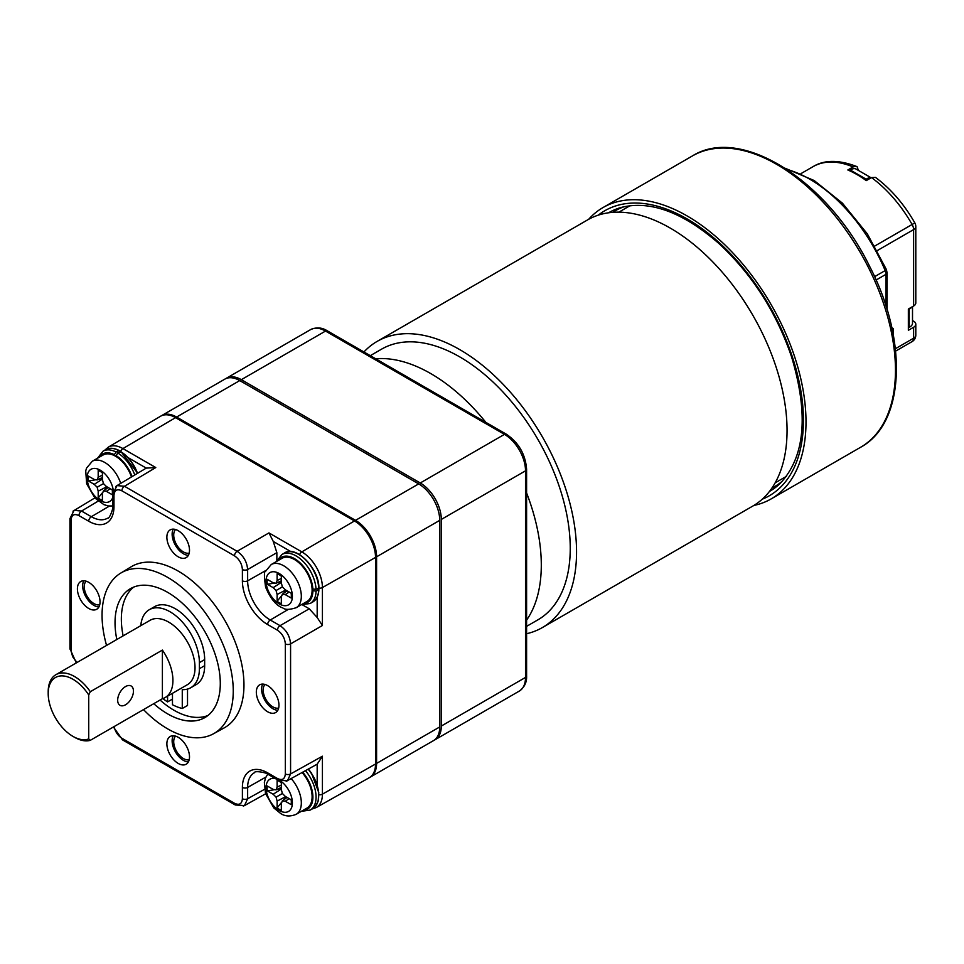 <?xml version="1.0" encoding="UTF-8"?>
<svg xmlns="http://www.w3.org/2000/svg" width="964" height="964" viewBox="0 0 964 964"><rect width="100%" height="100%" fill="white"/><g stroke="black" fill="none" stroke-linecap="round" stroke-linejoin="round"><path stroke-width="1.45" d="M370.309 355.656L381.587 349.149A156.288 90.23 60 0 1 537.876 439.379A156.288 90.23 60 0 1 537.876 619.852L526.597 626.359M363.934 351.968A165.218 95.388 60 0 1 377.117 341.413A165.218 95.388 60 0 1 542.334 436.8A165.218 95.388 60 0 1 542.334 627.588A165.218 95.388 60 0 1 526.597 633.722M377.117 341.413L587.618 219.888A165.218 95.388 60 0 1 752.836 315.276A165.218 95.388 60 0 1 752.836 506.052L542.334 627.588M893.098 333.881L893.098 328.483L891.833 327.76M312.119 590.076A24.931 14.4 -120 0 0 301.238 564.988A24.931 14.4 -120 0 0 282.018 558.313L271.233 564.53A24.931 14.4 60 0 1 290.441 571.218A24.931 14.4 60 0 1 301.322 596.306A24.931 14.4 60 0 1 296.165 607.718L306.95 601.488A24.931 14.4 -120 0 0 312.119 590.076M285.742 590.04L277.114 594.475L277.114 601.259A17.123 9.881 60 0 0 281.331 603.693L281.331 596.909L282.38 594.186L285.272 594.631L291.14 598.017A17.123 9.881 -120 0 0 291.14 593.161L285.272 589.775L282.38 586.883L276.065 590.534L273.173 587.654L267.305 584.256A17.123 9.881 60 0 1 267.305 579.4L273.173 582.786L276.065 583.244L277.114 580.509L277.114 573.737A17.123 9.881 -120 0 1 281.331 576.159L281.331 582.943L282.38 586.883M277.114 594.475L276.065 590.534M287.103 590.824L282.38 594.186M289.164 592.017L285.272 594.631M281.331 578.448L277.114 580.509M281.331 580.834L276.065 583.244M281.331 582.003L277.391 582.642M274.824 583.051L267.305 584.256M281.331 582.401L273.173 587.654M286.079 590.245L283.561 593.342M281.934 595.342L277.114 601.259M376.587 556.806L376.587 763.416L439.729 726.952L439.729 520.355L376.587 556.806A29.764 17.183 -120 0 0 355.535 520.343L418.677 483.892L239.759 380.587L176.605 417.051L355.535 520.343M176.605 417.051A29.764 17.183 -120 0 0 161.723 415.568A29.764 17.183 -120 0 0 161.205 415.894M369.875 777.333A29.764 17.183 -120 0 0 370.417 777.044A29.764 17.183 -120 0 0 376.587 763.416M418.677 483.892A29.764 17.183 60 0 1 439.729 520.355M161.723 415.568L224.865 379.117A29.764 17.183 60 0 1 239.759 380.587M439.729 726.952A29.764 17.183 60 0 1 433.571 740.581L370.417 777.044M131.441 476.915A24.931 14.4 -120 0 0 115.56 456.237A24.931 14.4 -120 0 0 103.1 455.008L92.303 461.238A24.931 14.4 60 0 1 104.775 462.467A24.931 14.4 60 0 1 120.705 483.326M103.461 483.591L102.401 479.638L102.401 472.866A17.123 9.881 -120 0 0 98.195 470.432L98.195 477.204L97.147 479.939L94.255 479.482L88.375 476.096A17.123 9.881 -120 0 0 88.375 480.964L94.255 484.35L97.147 487.23L98.195 491.182L98.195 497.954A17.123 9.881 60 0 0 102.401 500.388L102.401 493.604L103.461 490.881L106.353 491.327L112.222 494.725A17.123 9.881 60 0 0 112.222 489.857L106.353 486.471L103.461 483.591L97.147 487.23M102.401 475.156L98.195 477.204M102.401 477.529L97.147 479.939M102.401 478.71L98.461 479.337M95.906 479.747L88.375 480.964M102.401 479.108L94.255 484.35M106.811 486.736L98.195 491.182M107.161 486.941L104.642 490.037M103.003 492.05L98.195 497.954M108.173 487.531L103.461 490.881M110.233 488.712L106.353 491.327M753.884 505.437A168.194 97.111 -120 0 0 771.164 498.906A168.194 97.111 -120 0 0 796.951 364.127A168.194 97.111 -120 0 0 687.067 215.912A168.194 97.111 -120 0 0 602.97 207.585A168.194 97.111 -120 0 0 588.679 219.286M624.178 206.682A159.265 91.954 -120 0 0 615.333 210.755A159.265 91.954 -120 0 0 612.767 212.333M771.947 488.049A159.265 91.954 -120 0 0 774.598 486.615A159.265 91.954 -120 0 0 782.551 481M871.046 177.858A9.303 5.374 120 0 0 866.238 179.232L865.298 179.919M866.238 179.232L850.453 170.122L849.597 170.749M850.453 170.122A9.303 5.374 -60 0 1 856.02 169.049L871.155 177.786M912.51 306.636L912.51 323.205A9.303 5.374 180 0 1 909.185 327.326L909.185 309.095L908.353 309.492M909.185 309.095A9.303 5.374 0 0 0 911.775 307.058M909.185 327.326L908.353 327.724M48.2 693.538L48.2 691.706A37.21 21.485 60 0 1 55.912 674.679L150.107 620.286A37.21 21.485 60 0 1 187.317 641.771A37.21 21.485 60 0 1 187.317 684.741L165.218 697.502A37.21 21.485 -120 0 0 162.398 650.085L90.303 691.706L88.724 694.948A34.981 20.196 -120 0 0 62.419 675.897A34.981 20.196 -120 0 0 48.2 693.538A34.981 20.196 -120 0 0 72.939 736.376A34.981 20.196 -120 0 0 88.724 738.918L88.724 694.948M55.912 674.679A37.21 21.485 60 0 1 90.303 691.706M88.724 738.918L90.303 740.328L162.398 698.695A37.21 21.485 -120 0 0 165.218 697.502M90.303 740.328A37.21 21.485 60 0 1 74.517 737.279L72.939 736.376M133.454 691.104A11.158 6.447 -60 0 1 128.586 702.334A11.158 6.447 -60 0 1 119.982 705.323A11.158 6.447 -60 0 1 119.982 692.441A11.158 6.447 -60 0 1 131.14 685.994A11.158 6.447 -60 0 1 133.454 691.104M162.398 698.695L162.398 650.085M875.613 177.484C890.965 188.98 904.039 204.115 914.824 222.877L912.113 224.479A98.605 56.936 -120 0 0 871.516 177.581L866.262 180.617A98.605 56.936 -120 0 0 847.838 169.977L853.104 166.941A98.605 56.936 -120 0 0 813.001 166.676C824.208 159.783 838.656 159.687 856.357 166.374M913.619 305.998L913.619 229.601A7.447 4.302 180 0 0 915.8 226.564L915.8 302.961A7.447 4.302 180 0 1 913.619 305.998L908.353 309.034L908.353 330.303L913.619 327.266A7.447 4.302 0 0 0 915.8 324.229A7.447 4.302 0 0 0 913.619 321.193L912.51 320.554M858.37 170.411L857.189 166.856L855.851 166.254L853.104 166.941M871.516 177.581L875.469 177.376M149.263 609.718L154.529 606.681A41.524 23.979 60 0 1 186.522 617.804A41.524 23.979 60 0 1 204.657 659.593L204.657 665.666L199.391 668.715L199.391 662.63A41.524 23.979 -120 0 0 181.268 620.84A41.524 23.979 -120 0 0 149.263 609.718A41.524 23.979 -120 0 0 140.792 625.672M162.82 698.575A63.263 36.524 -120 0 0 167.579 701.913L167.579 696.141M172.472 699.093L167.579 701.913M187.522 689.091L187.522 705.467L182.268 708.504A63.263 36.524 60 0 1 172.472 704.744L172.472 693.309M182.268 708.504L182.268 689.646A41.524 23.979 60 0 0 190.788 687.718A41.524 23.979 60 0 0 199.391 668.715M204.657 665.666A41.524 23.979 60 0 1 196.053 684.681L190.788 687.718M178.183 763.416A16.002 9.242 60 0 1 167.736 749.317A16.002 9.242 60 0 1 170.182 736.496A16.002 9.242 60 0 1 186.185 745.726A16.002 9.242 60 0 1 186.185 764.211A16.002 9.242 60 0 1 178.183 763.416M278.958 705.226A16.002 9.242 60 0 1 275.644 712.553A16.002 9.242 60 0 1 259.641 703.322A16.002 9.242 60 0 1 259.641 684.838A16.002 9.242 60 0 1 271.981 689.127A16.002 9.242 60 0 1 278.958 705.226M178.183 530.682A16.002 9.242 60 0 1 188.643 544.781A16.002 9.242 60 0 1 186.185 557.602A16.002 9.242 60 0 1 170.182 548.359A16.002 9.242 60 0 1 170.182 529.887A16.002 9.242 60 0 1 178.183 530.682M77.409 588.859A16.002 9.242 60 0 1 80.723 581.533A16.002 9.242 60 0 1 96.725 590.775A16.002 9.242 60 0 1 96.725 609.248A16.002 9.242 60 0 1 84.386 604.97A16.002 9.242 60 0 1 77.409 588.859M143.503 709.6A92.773 53.562 -120 0 0 213.466 733.785L224.118 727.941A93.026 53.707 -120 0 0 243.964 685.03A93.026 53.707 -120 0 0 202.982 591.004A93.026 53.707 -120 0 0 131.104 566.82L120.705 573.122A92.773 53.562 -120 0 0 106.558 645.434M291.068 551.721L273.27 541.443L268.968 532.911L301.828 551.878L354.475 520.958L175.556 417.653L122.91 448.585L155.77 467.552L146.251 468.106L127.393 457.225M317.18 785.937L317.18 764.175L322.422 756.198L322.422 794.155L375.526 764.018L375.526 557.421L322.422 587.546L322.422 625.503L317.18 617.502L317.18 596.945M375.526 764.018A29.764 17.183 60 0 1 369.272 777.707L316.3 807.531A29.125 16.81 60 0 0 322.422 794.155A3.723 2.145 0 0 1 318.903 794.71M354.475 520.958A29.764 17.183 60 0 1 375.526 557.421M120.621 451.489A3.723 2.145 -60 0 1 122.91 448.585A29.125 16.81 60 0 0 108.257 447.188L160.578 416.231A29.764 17.183 60 0 1 175.556 417.653M317.18 764.175L286.188 781.298M114.138 726.555C115.246 731.7 117.825 735.592 121.862 738.255L234.505 803.289C239.289 805.494 241.916 803.976 242.398 798.734L242.398 787.419A35.704 20.618 60 0 1 267.643 772.851L277.439 778.502C282.223 780.707 284.85 779.189 285.332 773.935L285.332 643.88C284.85 638.072 282.223 633.517 277.439 630.203L267.643 624.552A35.704 20.618 60 0 1 242.398 580.822L242.398 569.507C241.916 563.711 239.289 559.156 234.505 555.842L121.862 490.809C117.078 488.591 114.451 490.122 113.969 495.363A3.723 2.145 180 0 1 112.884 493.845L116.969 485.627L146.251 468.106M302.503 604.886L309.263 608.79L317.18 617.502M273.27 541.443L276.861 552.661L247.64 569.531L247.64 580.834A31.993 18.473 -120 0 0 270.257 620.009L280.042 625.66L309.263 608.79M276.861 560.47L276.861 552.661M116.825 639.506A74.421 42.97 60 0 1 115.029 622.744A74.421 42.97 60 0 1 130.453 588.667A74.421 42.97 60 0 1 204.874 631.637A74.421 42.97 60 0 1 204.874 717.577A74.421 42.97 60 0 1 153.746 703.696M213.466 733.785A92.773 53.562 -120 0 0 233.252 690.995A92.773 53.562 -120 0 0 192.39 597.246A92.773 53.562 -120 0 0 120.705 573.122M98.906 606.959A16.002 9.242 60 0 1 82.675 585.823A16.002 9.242 60 0 1 83.796 580.786M86.133 581.184A13.773 7.953 -120 0 0 84.254 586.739A13.773 7.953 -120 0 0 89.58 599.837A13.773 7.953 -120 0 0 99.738 604.753M188.366 555.312A16.002 9.242 60 0 1 175.448 545.323A16.002 9.242 60 0 1 173.255 529.14M175.593 529.525A13.773 7.953 -120 0 0 173.713 535.08A13.773 7.953 -120 0 0 179.039 548.191A13.773 7.953 -120 0 0 189.197 553.095M277.837 710.263A16.002 9.242 60 0 1 264.907 700.274A16.002 9.242 60 0 1 262.726 684.091M265.052 684.488A13.773 7.953 -120 0 0 263.172 690.043A13.773 7.953 -120 0 0 272.908 706.901A13.773 7.953 -120 0 0 278.656 708.046M188.366 761.922A16.002 9.242 60 0 1 183.449 760.379A16.002 9.242 60 0 1 173.255 735.749M175.593 736.135A13.773 7.953 -120 0 0 173.713 741.69A13.773 7.953 -120 0 0 179.039 754.8A13.773 7.953 -120 0 0 189.197 759.704M133.743 587.076A74.421 42.97 -120 0 0 121.344 619.093A74.421 42.97 -120 0 0 123.139 635.854M160.06 700.045A74.421 42.97 -120 0 0 207.899 715.517M291.236 778.683A24.931 14.4 60 0 1 296.165 814.327L306.95 808.097A24.931 14.4 -120 0 0 302.154 772.598M276.065 797.144L277.114 801.084L277.114 807.868A17.123 9.881 -120 0 0 281.331 810.29L281.331 803.518L282.38 800.783L285.272 801.241L291.14 804.627A17.123 9.881 -120 0 0 291.14 799.771L285.272 796.385L282.38 793.493L281.331 789.552L281.331 782.768A17.123 9.881 60 0 0 277.114 780.334L277.114 787.118L276.065 789.853L273.173 789.396L267.305 786.009A17.123 9.881 60 0 0 267.305 790.866L273.173 794.252L276.065 797.144L282.38 793.493M285.742 796.65L277.114 801.084M286.079 796.842L283.561 799.939M281.934 801.952L277.114 807.868M287.103 797.433L282.38 800.783M289.164 798.626L285.272 801.241M281.331 785.058L277.114 787.118M281.331 787.443L276.065 789.853M281.331 788.612L277.391 789.239M274.824 789.649L267.305 790.866M281.331 789.01L273.173 794.252M526.597 675.909C526.898 682.247 524.476 687.296 519.343 691.055A29.764 17.183 -120 0 0 525.513 677.427A3.723 2.145 180 0 0 526.597 675.909L526.597 469.311A3.723 2.145 180 0 1 525.513 470.83A29.764 17.183 -120 0 0 504.461 434.366L325.531 331.062L241.337 379.671A29.764 17.183 -120 0 0 226.456 378.201A29.764 17.183 -120 0 0 225.684 378.695M241.337 379.671L420.256 482.976L504.461 434.366A3.723 2.145 -60 0 1 506.317 434.186C518.716 442.633 525.476 454.345 526.597 469.311M441.307 519.439L441.307 726.049L525.513 677.427L525.513 470.83L441.307 519.439A29.764 17.183 -120 0 0 420.256 482.976M434.33 740.087A29.764 17.183 -120 0 0 435.15 739.677A29.764 17.183 -120 0 0 441.307 726.049M312.071 588.655L312.866 589.112A26.052 15.038 -120 0 0 298.382 561.361A26.052 15.038 -120 0 0 278.247 560.482M312.107 590.51L316.059 591.125L318.674 589.872L317.457 588.606M316.035 589.281L318.674 588.04A28.281 16.328 -120 0 0 305.962 560.144A28.281 16.328 -120 0 0 284.561 552.975L281.922 554.493A28.281 16.328 60 0 1 303.226 561.554A28.281 16.328 60 0 1 316.035 589.281L312.866 589.112M318.891 589.607C318.59 595.619 316.566 599.741 312.83 601.958A28.281 16.328 -120 0 0 318.674 589.872L318.674 589.317M318.674 587.486L318.674 587.486A27.534 15.894 60 0 0 298.961 554.529M114.355 455.586L114.355 454.683A26.052 15.038 -120 0 0 99.328 457.189M115.933 456.466L117.656 452.899L121.09 451.851A27.534 15.894 60 0 1 137.503 473.288M119.5 450.935L118.934 450.61A28.281 16.328 -120 0 0 105.63 449.67L103.003 451.2A28.281 16.328 60 0 1 116.066 452.008L118.934 450.61L119.5 452.008M137.37 473.372A28.281 16.328 -120 0 0 120.512 451.526L121.09 451.851M116.066 452.008L114.355 454.683M526.597 492.941A156.288 90.23 60 0 1 541.298 565.012A156.288 90.23 60 0 1 526.597 620.117M375.719 358.777A156.288 90.23 60 0 1 485.856 422.365M292.381 596.306A18.605 10.737 -120 0 0 272.643 571.76A18.605 10.737 -120 0 0 272.643 598.066A18.605 10.737 -120 0 0 292.381 596.306M113.306 490.628A18.605 10.737 -120 0 0 100.304 470.215A18.605 10.737 -120 0 0 87.206 476.349A18.605 10.737 -120 0 0 97.713 498.81A18.605 10.737 -120 0 0 112.884 497.111M874.589 276.692L885.169 270.583A126.525 73.047 -120 0 0 787.058 169.447M885.988 306.142L885.988 274.318L876.083 280.042M598.295 215.141A164.555 95.002 60 0 1 769.344 305.745A164.555 95.002 60 0 1 762.283 499.183M692.429 155.927C741.039 125.224 827.968 180.967 869.432 265.98C908.064 339.979 905.196 423.256 860.635 447.26A168.194 97.111 -120 0 0 886.41 312.481A168.194 97.111 -120 0 0 776.526 164.266A168.194 97.111 -120 0 0 692.429 155.927L602.97 207.585M887.085 309.625L887.085 272.8A3.723 2.145 0 0 1 885.988 274.318A7.447 4.302 -120 0 0 885.169 270.583A3.723 0.663 -22.7 0 0 886.386 269.51L867.323 233.854L842.416 203.151L814.17 180.533L785.359 168.338M769.441 491.471A160.904 92.893 -120 0 0 780.201 483.398C805.048 456.852 808.832 414.653 791.552 356.801C776.261 312.035 752.053 274.282 718.915 243.518C682.717 212.08 650.049 200.078 620.924 207.513A160.904 92.893 -120 0 0 608.549 212.791M874.806 246.013L912.113 224.479A7.447 4.302 -120 0 1 913.619 229.601L877.324 250.556M895.375 348.739L913.619 338.207L913.619 327.266M895.628 351.113L912.077 341.618A7.447 4.302 -120 0 0 913.619 338.207A7.447 4.302 0 0 0 915.8 335.171L915.8 324.229M204.657 659.593L199.391 662.63M113.969 495.363L113.969 506.666A35.704 20.618 60 0 1 88.724 521.247L78.928 515.595C74.144 513.39 71.517 514.909 71.035 520.15L71.071 651.098L72.698 656.785L76.999 662.497M155.77 467.552L124.477 486.266L237.108 551.3L268.968 532.911M322.422 625.503L290.574 643.892L290.574 773.947L322.422 756.198M299.599 554.649A3.723 2.145 120 0 1 301.828 551.878A29.125 16.81 60 0 1 322.422 587.546A3.723 2.145 180 0 1 318.638 588.052M265.871 777.092L247.64 787.431L247.64 798.746L264.558 789.311M267.643 772.851A3.723 2.145 -60 0 0 268.414 774.55C268.341 773.092 254.556 770.103 254.363 772.742A31.993 18.473 -120 0 0 247.64 787.431A3.723 2.145 180 0 1 242.398 787.419M98.171 501.111L81.542 511.053L91.327 516.704A31.993 18.473 -120 0 0 107.426 518.234C109.8 519.379 114.114 505.943 112.884 505.148L112.884 493.845M109.414 506.088L91.327 516.704A3.723 2.145 -60 0 0 88.724 521.247M265.871 570.483L247.64 580.834A3.723 2.145 0 0 1 242.398 580.822M288.332 609.381L270.257 620.009A3.723 2.145 -60 0 0 267.643 624.552M234.505 555.842A3.723 2.145 -60 0 1 237.108 551.3C243.482 555.722 246.989 561.795 247.64 569.531A3.723 2.145 0 0 1 242.398 569.507M277.439 630.203A3.723 2.145 -60 0 1 280.042 625.66C286.416 630.082 289.923 636.156 290.574 643.892A3.723 2.145 180 0 1 285.332 643.88M285.332 773.935A3.723 2.145 180 0 0 290.574 773.947L287.417 780.804L278.21 780.201A3.723 2.145 -60 0 1 277.439 778.502M242.398 798.734A3.723 2.145 180 0 0 247.64 798.746L244.482 805.603L243.253 806.085M115.921 486.386L116.945 485.579L124.477 486.266A3.723 2.145 -60 0 0 121.862 490.809M72.987 511.173L94.797 497.942M74.023 510.354L81.542 511.053A3.723 2.145 -60 0 0 78.928 515.595M244.434 805.555L235.276 804.988A3.723 2.145 -60 0 1 234.505 803.289M113.969 506.666A3.723 2.145 180 0 1 112.884 505.148M235.276 804.988L122.633 739.954A3.723 2.145 -60 0 1 121.862 738.255M71.035 520.15A3.723 2.145 180 0 1 69.95 518.632L74.047 510.414M71.035 650.218A3.723 2.145 180 0 1 69.95 648.7L69.95 518.632M275.379 778.575A18.605 10.737 -120 0 0 266.209 790.046A18.605 10.737 -120 0 0 279.223 810.507A18.605 10.737 -120 0 0 292.345 804.036A18.605 10.737 -120 0 0 281.211 781.442M310.649 329.592A29.764 17.183 -120 0 1 325.531 331.062A3.723 2.145 -60 0 1 327.399 330.881C322.06 327.459 316.481 327.025 310.649 329.592L226.456 378.201M303.178 603.669A26.052 15.038 -120 0 0 312.902 590.968M316.059 591.125A28.281 16.328 60 0 1 310.203 603.476L301.383 604.705M132.02 476.565A26.052 15.038 -120 0 0 115.933 455.55M117.656 452.899A28.281 16.328 60 0 1 134.755 474.927M303.178 810.278A26.052 15.038 -120 0 0 312.902 796.854A26.052 15.038 -120 0 0 302.744 772.26M308.323 769.151A27.534 15.894 60 0 1 318.686 795.312M305.528 770.718A28.281 16.328 60 0 1 310.203 810.085L312.83 808.567A28.281 16.328 -120 0 0 308.191 769.236M775.164 482.844L786.383 476.373M618.876 212.152L630.095 205.669M296.165 607.718C289.549 609.814 285.115 609.899 282.874 607.971C276.222 605.705 270.462 598.74 265.582 587.064C264.112 576.436 264.076 571.23 265.462 571.435L271.233 564.53M112.872 505.967L108.402 505.967L103.943 504.666L95.002 498.147L86.652 483.771L85.724 470.878L86.531 468.143L92.303 461.238M860.635 447.26L771.164 498.906M887.085 272.8L886.386 269.498M801.012 173.592L813.001 166.676M912.077 341.618A7.447 7.447 0 0 0 915.8 335.171M915.8 226.564A7.447 7.447 0 0 0 914.824 222.877M244.446 805.615L265.63 793.806M268.414 774.55L278.21 780.201M122.633 739.954L113.391 726.989M69.95 648.7L76.276 662.919M312.119 808.989L316.3 807.531M108.257 447.188L104.907 450.092M267.715 774.152L265.474 778.02L264.365 782.527L265.546 793.541L273.824 807.953L280.536 813.399C284.958 816.46 290.164 816.773 296.165 814.327M506.317 434.186L327.399 330.881M519.343 691.055L435.15 739.677M312.83 601.958L310.203 603.476M276.451 561.518L281.922 554.493M318.891 587.763C319.108 568.242 295.574 544.817 284.561 552.975M97.533 458.225L103.003 451.2M119.331 450.586C113.969 447.862 109.414 447.561 105.63 449.67M120.922 451.514L137.635 473.216M301.383 811.314L310.203 810.085M312.83 808.567L315.638 806.181L318.192 801.036L318.771 792.553L311.529 773.212L308.456 769.079"/></g></svg>
